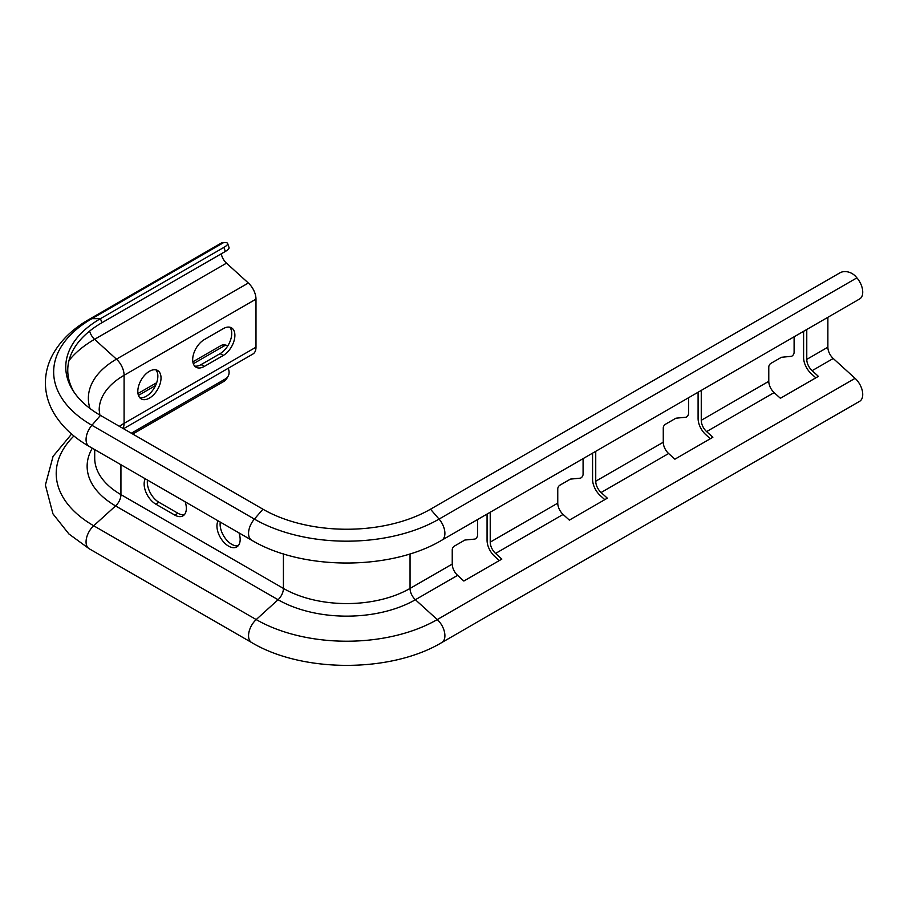 <?xml version="1.0" encoding="UTF-8"?>
<svg xmlns="http://www.w3.org/2000/svg" width="908" height="908" viewBox="0 0 908 908"><rect width="100%" height="100%" fill="white"/><g stroke="black" fill="none" stroke-linecap="round" stroke-linejoin="round"><path stroke-width="1.36" d="M688.593 397.715L688.593 413.333A2.985 1.725 -60 0 1 686.482 416.988A2.985 1.725 -60 0 1 685.676 417.26L675.927 418.202L665.382 424.297A2.985 1.725 120 0 0 663.271 427.952L663.271 442.23A10.442 6.027 -120 0 0 668.629 453.523L674.882 459.198L712.859 437.27L706.606 431.595A10.442 6.027 60 0 1 701.26 420.302L701.26 390.406M583.084 458.631L583.084 474.248A2.985 1.725 -60 0 1 580.972 477.903A2.985 1.725 -60 0 1 580.155 478.187L570.417 479.118L559.861 485.212A2.985 1.725 120 0 0 557.762 488.867L557.762 503.146A10.442 6.027 -120 0 0 563.108 514.439L569.361 520.114L607.35 498.186L601.096 492.511A10.442 6.027 60 0 1 595.739 481.217L595.739 451.321M477.563 519.546L477.563 535.164A2.985 1.725 -60 0 1 475.451 538.819A2.985 1.725 -60 0 1 474.646 539.102L464.907 540.033L454.352 546.128A2.985 1.725 120 0 0 452.241 549.783L452.241 564.072A10.442 6.027 -120 0 0 457.598 575.354L463.852 581.029L501.829 559.101L495.575 553.426A10.442 6.027 60 0 1 490.229 542.133L490.229 512.237M794.103 336.8L794.103 352.406A2.985 1.725 -60 0 1 791.992 356.061A2.985 1.725 -60 0 1 791.186 356.345L781.447 357.287L770.892 363.37A2.985 1.725 120 0 0 768.781 367.025L768.781 381.315A10.442 6.027 -120 0 0 774.138 392.608L780.392 398.283L818.38 376.355L812.127 370.668A10.442 6.027 60 0 1 806.769 359.386L806.769 329.49M204.289 339.615A16.412 9.477 120 0 0 192.678 359.716A16.412 9.477 120 0 0 196.083 367.229A16.412 9.477 120 0 0 204.289 366.423L223.277 355.459A16.412 9.477 120 0 0 234.003 340.988A16.412 9.477 120 0 0 231.483 327.833A16.412 9.477 120 0 0 223.277 328.651L204.289 339.615M155.892 369.84A16.412 9.477 -60 0 1 157.856 376.173A16.412 9.477 -60 0 1 151.715 391.541A16.412 9.477 -60 0 1 139.787 397.727M137.812 391.393A16.412 9.477 120 0 0 141.205 398.907A16.412 9.477 120 0 0 153.861 394.515A16.412 9.477 120 0 0 161.022 378A16.412 9.477 120 0 0 157.629 370.487A16.412 9.477 120 0 0 144.974 374.879A16.412 9.477 120 0 0 137.812 391.393M238.191 545.765A16.412 9.477 60 0 1 231.722 544.301A16.412 9.477 60 0 1 220.269 522.077M238.986 532.883A16.412 9.477 60 0 1 236.761 546.945A16.412 9.477 60 0 1 228.555 546.128A16.412 9.477 60 0 1 218.113 520.84M698.093 392.233L698.093 418.474A14.925 8.615 60 0 0 705.732 434.603L710.306 438.746M592.572 453.149L592.572 479.39A14.925 8.615 60 0 0 600.222 495.518L604.785 499.661M487.063 514.064L487.063 540.305A14.925 8.615 60 0 0 494.712 556.434L499.275 560.588M441.81 642.535A14.925 8.615 -120 0 0 437.259 619.574A128.028 73.911 180 0 1 256.204 619.574A14.925 8.615 -60 0 0 251.641 642.535C302.489 672.976 390.973 672.976 441.81 642.535L859.649 401.302A14.925 8.615 -120 0 0 855.086 378.341L833.226 358.49A10.442 6.027 60 0 1 827.869 347.196L827.869 317.301M803.603 331.318L803.603 357.559A14.925 8.615 60 0 0 811.253 373.687L815.815 377.83M132.75 434.035L223.913 381.405L225.32 378.954A11.94 9.25 30 0 0 228.112 376.207A11.94 9.25 30 0 0 228.146 368.319M131.331 433.218L225.32 378.954M441.81 540.192A14.925 8.615 -120 0 0 439.063 519.092A130.582 75.398 180 0 1 254.388 519.092A14.925 8.615 -60 0 0 251.641 540.192C302.489 570.633 390.973 570.633 441.81 540.192L859.649 298.959A14.925 8.615 -120 0 0 856.902 277.859L855.892 276.69A11.94 9.25 30 0 0 839.9 272.854L430.506 509.206A118.483 68.406 180 0 1 262.945 509.206L100.459 415.399A118.483 68.406 180 0 1 73.4 391.2A118.483 68.406 180 0 1 100.459 318.663L223.913 247.385A11.94 3.087 -19.1 0 0 227.636 243.48A11.94 3.087 -19.1 0 0 224.798 242.515L223.788 242.515A14.925 8.615 60 0 0 221.053 243.208L89.154 319.355A14.925 8.615 60 0 1 91.901 318.663L223.788 242.515M74.365 392.631A116.474 67.249 180 0 1 101.878 322.749L225.32 251.471L223.913 247.385M123.533 428.724L252.901 354.029A14.925 8.615 -120 0 0 255.988 347.196L255.988 299.141A14.925 8.615 -120 0 0 248.338 283.012L226.478 263.161A10.442 6.027 60 0 1 221.291 253.797M192.837 361.838L221.053 345.551A14.925 8.615 60 0 1 225.604 345.085L227.908 345.653M229.747 327.186A16.412 9.477 -60 0 1 230.36 340.614A16.412 9.477 -60 0 1 220.111 353.632L201.122 364.596A16.412 9.477 -60 0 1 194.653 366.049M228.112 376.207L226.705 378.659A11.94 9.25 -150 0 1 223.913 381.405M185.175 501.818A16.412 9.477 60 0 1 182.951 515.869A16.412 9.477 60 0 1 174.745 515.063L155.745 504.099A16.412 9.477 60 0 1 145.314 478.8M227.636 243.48L229.054 247.566A11.94 3.087 160.9 0 1 225.32 251.471M184.381 514.688A16.412 9.477 60 0 1 177.911 513.236L158.911 502.272A16.412 9.477 60 0 1 147.471 480.048M768.781 381.315L701.26 420.302M663.271 442.23L595.739 481.217M557.762 503.146L490.229 542.133M774.138 392.608L706.606 431.595M668.629 453.523L601.096 492.511M563.108 514.439L495.575 553.426M827.869 347.196L806.769 359.386M833.226 358.49L812.127 370.668M101.878 322.749L100.459 318.663L91.901 318.663A130.582 75.398 180 0 0 91.901 425.284L100.459 415.399M138.447 395.411L155.54 385.537M193.313 363.733L225.604 345.085M89.154 319.355C72.924 328.662 60.893 340.216 53.061 354.018C48.045 363.109 45.491 372.677 45.4 382.699C45.434 392.767 47.942 402.369 52.948 411.506C60.768 425.398 72.833 437.032 89.154 446.384A14.925 8.615 -60 0 1 91.901 425.284L254.388 519.092L262.945 509.206M71.607 434.035L53.061 456.361L45.4 485.042L52.948 513.849L68.917 533.983L89.154 548.727A14.925 8.615 -60 0 1 93.706 525.766L115.577 505.915A10.442 6.027 120 0 0 120.934 494.622A89.529 51.688 180 0 1 94.704 458.075L94.704 449.585M73.934 435.988A128.028 73.911 180 0 0 93.706 525.766L256.204 619.574L278.064 599.723A10.442 6.027 120 0 0 283.421 588.429L120.934 494.622L120.934 464.726M855.086 378.341L437.259 619.574L415.387 599.723A97.099 56.058 180 0 1 278.064 599.723L115.577 505.915A97.099 56.058 180 0 1 92.321 448.2M457.598 575.354L415.387 599.723A10.442 6.027 60 0 1 410.041 588.429A89.529 51.688 180 0 1 283.421 588.429L283.421 553.88M856.902 277.859L439.063 519.092L430.506 509.206M452.241 564.072L410.041 588.429L410.041 553.88M122.875 428.338A14.925 8.615 -120 0 0 124.09 423.344L124.09 375.288A14.925 8.615 -120 0 0 116.451 359.159L94.58 339.308L226.478 263.161M68.985 360.555A126.791 73.207 180 0 1 94.58 339.308A10.442 6.027 60 0 1 89.642 331.057M90.005 408.498A95.873 55.354 180 0 1 116.451 359.159L248.338 283.012M99.869 415.058L99.188 410.007A85.057 49.111 180 0 1 124.09 375.288L255.988 299.141M119.368 426.317A85.057 49.111 180 0 1 124.09 423.344L255.988 347.196M155.745 504.099L158.911 502.272M174.745 515.063L177.911 513.236M223.277 355.459L220.111 353.632M204.289 366.423L201.122 364.596M137.971 393.516L156.687 382.711M251.641 540.192L89.154 446.384M251.641 642.535L89.154 548.727"/></g></svg>
